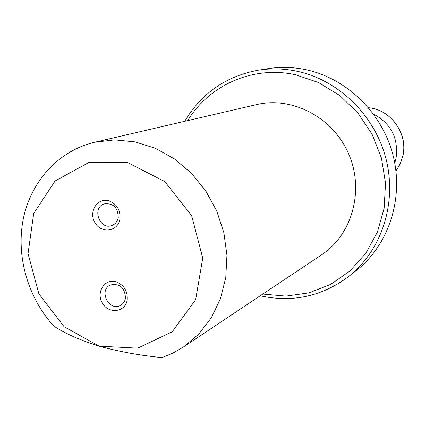 <?xml version="1.0" encoding="UTF-8"?>
<svg xmlns="http://www.w3.org/2000/svg" width="425" height="425" viewBox="0 0 425 425"><rect width="100%" height="100%" fill="white"/><g stroke="black" fill="none" stroke-linecap="round" stroke-linejoin="round"><path stroke-width="0.64" d="M115.908 281.786C123.994 284.925 127.76 290.95 127.213 299.859C125.513 312.125 109.119 314.426 102.595 303.455C95.625 292.793 104.401 278.354 115.908 281.786M108.577 200.733C116.71 203.74 120.503 209.785 119.962 218.87C118.262 231.391 101.777 234.106 95.211 223.093C88.188 212.399 97.001 197.503 108.577 200.733M99.227 346.194L64.117 326.761L38.866 293.84L28.039 253.608L33.708 213.462L55.117 180.965L88.565 162.642L127.744 162.637L164.73 181.523L191.675 215.73L202.736 258.118L195.665 299.668L172.274 331.755L137.758 348.165L99.227 346.194C80.144 340.207 65.009 333.503 53.81 326.092C27.567 297.33 15.688 255.319 23.476 218.036C31.376 180.832 58.878 150.684 94.557 142.274L114.628 139.883L135.177 141.897L155.385 148.304L174.415 158.897L191.452 173.288L205.769 190.91L216.739 211.023L223.895 232.794L226.945 255.287L225.776 277.562L220.474 298.685L211.315 317.804L198.714 334.167L183.239 347.161L172.948 353.095L162.021 357.606C140.123 355.486 119.191 351.682 99.227 346.194M94.557 142.274L256.695 104.571C292.246 96.045 333.046 117.417 348.686 153.919C364.592 190.299 352.245 234.674 321.698 254.761L183.239 347.161M262.788 294.073L285.972 296.119L308.954 292.883L330.623 284.421L349.908 271.038L365.797 253.3L377.437 232.018L384.147 208.234L385.528 183.138L381.448 158.042L372.098 134.268L357.962 113.061L339.809 95.529L318.607 82.556L295.487 74.752C253.173 65.317 209.265 84.936 187.712 120.61M184.71 121.311C201.551 93.112 226.201 76.048 258.671 70.12L268.334 68.611C280.797 66.688 293.356 67.054 306.011 69.711C347.119 78.397 382.851 113.507 393.359 156.543C403.877 199.585 388.2 245.772 355.879 270.884L348.171 276.898C321.624 296.512 292.31 302.807 260.222 295.784M258.671 70.12C271.378 68.154 284.187 68.537 297.096 71.257C339.049 80.15 375.557 116.078 386.32 160.087C397.099 204.112 381.124 251.297 348.171 276.898M125.487 298.132C124.838 287.576 119.797 283.204 110.357 285.016C98.276 290.238 109.071 311.939 120.493 305.378C123.223 303.864 124.886 301.447 125.487 298.132M118.246 217.414C117.906 207.469 113.231 202.969 104.231 203.899C91.396 207.708 99.753 230.69 112.057 225.447C115.451 224.023 117.512 221.345 118.246 217.414M395.967 171.025L400.318 163.641L402.942 155.401C407.931 133.439 390.591 109.501 368.576 107.738M394.756 163.041L396.089 158.084C398.597 138.221 391.09 123.553 373.57 114.086M368.555 107.716C390.208 109.241 408.154 133.269 403.017 155.337L400.366 163.63L395.973 171.057"/></g></svg>
